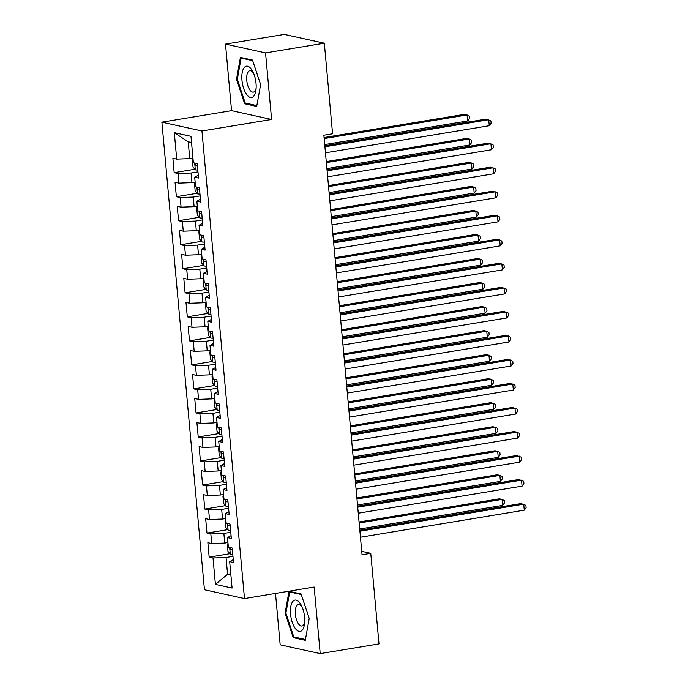 <?xml version="1.0" encoding="UTF-8"?>
<svg xmlns="http://www.w3.org/2000/svg" width="688" height="688" viewBox="0 0 688 688"><rect width="100%" height="100%" fill="white"/><g stroke="black" fill="none" stroke-linecap="round" stroke-linejoin="round"><path stroke-width="1.03" d="M275.492 593.434L280.171 644.794L320.212 653.6L378.993 643.891L370.755 553.307L361.733 551.32M161.886 122.18L204.439 589.745L244.489 598.551L201.937 130.987L161.886 122.18L231.555 110.665L271.605 119.471L265.551 52.916L225.501 44.109L231.555 110.665M225.501 44.109L284.282 34.4L324.332 43.206L265.551 52.916M191.531 142.528L188.211 141.797L174.305 132.672L176.704 159.109L172.869 158.257L174.176 172.679L178.02 173.522L178.897 183.137L175.053 182.286L176.36 196.708L180.204 197.551L181.082 207.157L177.237 206.314L178.553 220.728L182.389 221.579L183.266 231.185L179.422 230.342L180.738 244.756L184.582 245.607L185.45 255.214L181.615 254.371L182.922 268.784L186.766 269.627L187.643 279.242L183.799 278.399L185.106 292.813L188.951 293.656L189.828 303.27L185.984 302.428L187.299 316.841L191.135 317.684L192.012 327.299L188.168 326.447L189.484 340.87L193.328 341.712L194.197 351.327L190.361 350.476L191.668 364.898L195.512 365.741L196.39 375.347L192.545 374.504L193.853 388.926L197.697 389.769L198.574 399.375L194.73 398.533L196.046 412.946L199.89 413.798L200.758 423.404L196.914 422.561L198.23 436.975L202.074 437.826L202.943 447.432L199.107 446.589L200.414 461.003L204.259 461.846L205.136 471.461L201.292 470.618L202.599 485.031L206.443 485.874L207.32 495.489L203.476 494.646L204.792 509.06L208.636 509.903L209.505 519.517L205.66 518.666L206.976 533.088L210.82 533.931L211.698 543.546L207.853 542.694L209.161 557.117L229.861 553.694M174.305 132.672L190.972 136.344L193.38 162.772L197.215 163.615L198.531 178.037L194.687 177.186L195.564 186.801L199.408 187.643L200.715 202.057L196.871 201.214L197.748 210.829L201.593 211.672L202.9 226.085L199.064 225.243L199.933 234.857L203.777 235.7L205.093 250.114L201.249 249.271L202.126 258.877L205.961 259.729L207.277 274.142L203.433 273.299L204.31 282.906L208.154 283.757L209.462 298.171L205.617 297.328L206.495 306.934L210.339 307.777L211.646 322.199L207.81 321.348L208.679 330.962L212.523 331.805L213.839 346.227L209.995 345.376L210.872 354.991L214.708 355.834L216.023 370.247L212.179 369.404L213.056 379.019L216.901 379.862L218.208 394.276L214.364 393.433L215.241 403.048L219.085 403.89L220.401 418.304L216.557 417.461L217.425 427.067L221.269 427.919L222.585 442.332L218.741 441.49L219.618 451.096L223.454 451.947L224.77 466.361L220.925 465.518L221.803 475.124L225.647 475.967L226.954 490.389L223.118 489.546L223.987 499.153L227.831 499.995L229.147 514.418L225.303 513.566L226.171 523.181L230.016 524.024L231.331 538.446L227.487 537.595L228.364 547.209L232.209 548.052L233.516 562.466L229.672 561.623L232.08 588.051L215.413 584.387L213.005 557.959L209.161 557.117M324.332 43.206L332.571 133.79L323.867 135.226L362.043 554.743L370.755 553.307M227.934 542.522L224.735 543.056L223.858 533.441L230.772 532.306M211.698 543.546L224.735 543.056M210.82 533.931L223.858 533.441M229.672 561.623L233.258 559.662M225.75 518.503L222.542 519.027L221.674 509.421L228.588 508.277M209.505 519.517L222.542 519.027M208.636 509.903L221.674 509.421M227.487 537.595L231.073 535.642M223.566 494.474L220.358 494.999L219.481 485.393L226.395 484.249M207.32 495.489L220.358 494.999M206.443 485.874L219.481 485.393M225.303 513.566L228.889 511.614M221.373 470.446L218.173 470.97L217.296 461.364L224.211 460.22M205.136 471.461L218.173 470.97M204.259 461.846L217.296 461.364M223.118 489.546L226.705 487.586M219.188 446.417L215.989 446.951L215.112 437.336L222.026 436.192M202.943 447.432L215.989 446.951M202.074 437.826L215.112 437.336M220.925 465.518L224.512 463.557M217.004 422.389L213.796 422.922L212.927 413.307L219.842 412.164M200.758 423.404L213.796 422.922M199.89 413.798L212.927 413.307M218.741 441.49L222.327 439.529M214.819 398.361L211.612 398.894L210.734 389.279L217.649 388.135M198.574 399.375L211.612 398.894M197.697 389.769L210.734 389.279M216.557 417.461L220.143 415.5M212.626 374.332L209.427 374.865L208.55 365.251L215.464 364.115M196.39 375.347L209.427 374.865M195.512 365.741L208.55 365.251M214.364 393.433L217.958 391.472M210.442 350.304L207.234 350.837L206.366 341.231L213.28 340.087M194.197 351.327L207.234 350.837M193.328 341.712L206.366 341.231M212.179 369.404L215.765 367.444M208.258 326.284L205.05 326.809L204.173 317.202L211.096 316.059M192.012 327.299L205.05 326.809M191.135 317.684L204.173 317.202M209.995 345.376L213.581 343.424M206.073 302.256L202.865 302.78L201.988 293.174L208.903 292.03M189.828 303.27L202.865 302.78M188.951 293.656L201.988 293.174M207.81 321.348L211.397 319.395M203.88 278.227L200.681 278.752L199.804 269.146L206.718 268.002M187.643 279.242L200.681 278.752M186.766 269.627L199.804 269.146M205.617 297.328L209.212 295.367M201.696 254.199L198.488 254.732L197.619 245.117L204.534 243.973M185.45 255.214L198.488 254.732M184.582 245.607L197.619 245.117M203.433 273.299L207.019 271.339M199.511 230.17L196.304 230.704L195.426 221.089L202.341 219.945M183.266 231.185L196.304 230.704M182.389 221.579L195.426 221.089M201.249 249.271L204.835 247.31M197.327 206.142L194.119 206.675L193.242 197.06L200.156 195.917M181.082 207.157L194.119 206.675M180.204 197.551L193.242 197.06M199.064 225.243L202.65 223.282M195.134 182.114L191.935 182.647L191.058 173.032L197.972 171.897M178.897 183.137L191.935 182.647M178.02 173.522L191.058 173.032M196.871 201.214L200.466 199.253M192.95 158.094L189.742 158.618L188.211 141.797M176.704 159.109L189.742 158.618M194.687 177.186L198.273 175.225M271.605 119.471L201.937 130.987M320.212 653.6L314.158 587.045L244.489 598.551M230.781 573.758L227.573 574.291L230.893 575.022M232.957 556.325L226.042 557.469L227.573 574.291L215.413 584.387M213.005 557.959L226.042 557.469M256.701 106.425L260.623 84.564L252.487 60.054L240.422 57.396L236.5 79.258L244.644 103.776L256.701 106.425M301.069 593.942L289.012 591.284L285.09 613.146L293.234 637.656L305.291 640.313L309.213 618.452L301.069 593.942M174.176 172.679L194.867 169.257M176.36 196.708L197.06 193.285M178.553 220.728L199.245 217.313M180.738 244.756L201.429 241.342M182.922 268.784L203.614 265.37M185.106 292.813L205.807 289.399M187.299 316.841L207.991 313.418M189.484 340.87L210.175 337.447M191.668 364.898L212.36 361.475M193.853 388.926L214.553 385.504M196.046 412.946L216.737 409.532M198.23 436.975L218.922 433.56M200.414 461.003L221.115 457.589M202.599 485.031L223.299 481.609M204.792 509.06L225.483 505.637M206.976 533.088L227.668 529.665M246.915 103.398L244.644 103.776M237.343 79.12L236.5 79.258M295.505 637.286L293.234 637.656M285.924 613.008L285.09 613.146M324.917 146.785L488.721 119.729L489.271 125.732L325.467 152.796M324.822 145.761L486.02 119.127L490.905 120.882L491.12 123.281L489.271 125.732M193.036 159.057L192.322 159.771L192.984 166.978L195.366 169.85A6.467 0.989 -5.2 0 0 197.8 170.031M324.719 144.583L467.625 120.976L467.075 114.965L464.366 114.371L324.074 137.548M195.039 163.142L195.125 164.509L196.028 165.421A6.467 0.989 -5.2 0 0 197.387 165.464M467.625 120.976L469.474 118.525L469.259 116.117L467.075 114.965L324.168 138.572M327.101 170.813L490.905 143.758L491.456 149.76L327.651 176.825M327.006 169.79L488.205 143.156L493.09 144.91L493.313 147.309L491.456 149.76M329.294 194.842L493.098 167.777L493.64 173.789L329.836 200.853M329.199 193.818L490.389 167.184L495.274 168.938L495.498 171.338L493.64 173.789M195.229 183.085L194.515 183.791L195.168 191.006L197.551 193.878A6.467 0.989 -5.2 0 0 199.993 194.059M326.903 168.612L469.809 144.996L469.259 138.993L466.559 138.4L326.267 161.577M197.232 187.162L197.31 188.538L198.213 189.449A6.467 0.989 -5.2 0 0 199.572 189.492M469.809 144.996L471.658 142.554L471.443 140.146L469.259 138.993L326.353 162.6M197.413 207.114L196.699 207.819L197.353 215.026L199.735 217.907A6.467 0.989 -5.2 0 0 202.177 218.087M329.088 192.631L471.994 169.024L471.452 163.022L468.743 162.428L328.451 185.605M199.417 211.19L199.503 212.566L200.406 213.478A6.467 0.989 -5.2 0 0 201.756 213.521M471.994 169.024L473.851 166.582L473.628 164.174L471.452 163.022L328.546 186.629M253.752 96.139A15.867 6.785 -99.4 0 0 255.97 89.904A15.867 6.785 -99.4 0 0 253.003 71.965A15.867 6.785 -99.4 0 0 244.249 67.544A15.867 6.785 -99.4 0 0 243.621 88.313A15.867 6.785 -99.4 0 0 253.752 96.139M253.691 73.504A10.862 4.644 -99.4 0 0 249.804 70.701A10.862 4.644 -99.4 0 0 248.325 71.629A10.862 4.644 -99.4 0 0 247.379 84.048A10.862 4.644 -99.4 0 0 253.347 92.132A10.862 4.644 -99.4 0 0 254.827 91.203A10.862 4.644 -99.4 0 0 256.125 88.219M256.856 105.582L245.203 103.019L237.317 79.275L241.11 58.093L252.677 60.63M242.511 57.861L241.11 58.093M302.333 630.027A15.867 6.785 -99.4 0 0 304.552 623.792A15.867 6.785 -99.4 0 0 301.593 605.853A15.867 6.785 -99.4 0 0 292.839 601.424A15.867 6.785 -99.4 0 0 292.202 622.193A15.867 6.785 -99.4 0 0 302.333 630.027M302.281 607.392A10.862 4.644 -99.4 0 0 298.394 604.58A10.862 4.644 -99.4 0 0 296.915 605.509A10.862 4.644 -99.4 0 0 295.96 617.936A10.862 4.644 -99.4 0 0 301.937 626.02A10.862 4.644 -99.4 0 0 303.417 625.091A10.862 4.644 -99.4 0 0 304.715 622.107M305.446 639.47L293.785 636.907L285.898 613.154L289.7 591.972L301.267 594.518M291.101 591.749L289.7 591.972M331.478 218.87L495.283 191.806L495.833 197.817L332.02 224.873M331.384 217.847L492.574 191.212L497.467 192.967L497.682 195.366L495.833 197.817M333.663 242.898L497.467 215.834L498.017 221.846L334.213 248.901M333.568 241.866L494.767 215.241L499.651 216.995L499.866 219.395L498.017 221.846M199.597 231.142L198.884 231.847L199.537 239.054L201.928 241.935A6.467 0.989 -5.2 0 0 204.362 242.116M331.281 216.66L474.178 193.053L473.636 187.05L470.927 186.448L330.636 209.634M201.601 235.219L201.687 236.586L202.59 237.506A6.467 0.989 -5.2 0 0 203.949 237.549M474.178 193.053L476.036 190.602L475.821 188.202L473.636 187.05L330.73 210.657M201.782 255.171L201.068 255.876L201.73 263.083L204.112 265.964A6.467 0.989 -5.2 0 0 206.546 266.144M333.465 240.688L476.371 217.081L475.821 211.078L473.112 210.476L332.82 233.653M203.786 259.247L203.872 260.614L204.775 261.535A6.467 0.989 -5.2 0 0 206.133 261.578M476.371 217.081L478.22 214.63L478.005 212.231L475.821 211.078L332.915 234.685M335.847 266.927L499.651 239.863L500.202 245.865L336.398 272.93M335.761 265.895L496.951 239.269L501.836 241.015L502.059 243.423L500.202 245.865M203.975 279.199L203.261 279.904L203.915 287.111L206.297 289.992A6.467 0.989 -5.2 0 0 208.739 290.173M335.649 264.717L478.556 241.11L478.005 235.098L475.305 234.505L335.013 257.682M205.979 283.275L206.056 284.643L206.959 285.563A6.467 0.989 -5.2 0 0 208.318 285.606M478.556 241.11L480.405 238.659L480.19 236.259L478.005 235.098L335.099 258.714M338.04 290.955L501.844 263.891L502.386 269.894L338.582 296.958M337.946 289.923L499.135 263.298L504.02 265.043L504.244 267.451L502.386 269.894M206.159 303.227L205.445 303.933L206.099 311.139L208.481 314.02A6.467 0.989 -5.2 0 0 210.924 314.192M337.834 288.745L480.74 265.138L480.198 259.127L477.489 258.533L337.197 281.71M208.163 307.304L208.249 308.671L209.152 309.583A6.467 0.989 -5.2 0 0 210.511 309.634M480.74 265.138L482.598 262.687L482.374 260.288L480.198 259.127L337.292 282.734M340.225 314.975L504.029 287.919L504.579 293.922L340.775 320.986M340.13 313.952L501.32 287.326L506.213 289.072L506.428 291.48L504.579 293.922M342.409 339.003L506.213 311.948L506.764 317.951L342.959 345.015M342.314 337.98L503.513 311.346L508.398 313.1L508.613 315.5L506.764 317.951M344.593 363.032L508.406 335.968L508.948 341.979L345.144 369.043M344.507 362.008L505.697 335.374L510.582 337.129L510.806 339.528L508.948 341.979M346.786 387.06L510.591 359.996L511.132 366.007L347.328 393.063M346.692 386.037L507.882 359.403L512.775 361.157L512.99 363.556L511.132 366.007M348.971 411.089L512.775 384.024L513.325 390.036L349.521 417.091M348.876 410.065L510.066 383.431L514.959 385.185L515.174 387.585L513.325 390.036M351.155 435.117L514.959 408.053L515.51 414.064L351.706 441.12M351.061 434.085L512.259 407.459L517.144 409.205L517.359 411.613L515.51 414.064M353.348 459.145L517.152 432.081L517.694 438.084L353.89 465.148M353.254 458.113L514.443 431.488L519.328 433.234L519.552 435.642L517.694 438.084M208.344 327.256L207.63 327.961L208.283 335.168L210.674 338.049A6.467 0.989 -5.2 0 0 213.108 338.221M340.027 312.773L482.924 289.166L482.383 283.155L479.674 282.562L339.382 305.739M210.347 331.332L210.433 332.7L211.336 333.611A6.467 0.989 -5.2 0 0 212.695 333.654M482.924 289.166L484.782 286.715L484.567 284.316L482.383 283.155L339.476 306.762M210.528 351.276L209.814 351.989L210.476 359.196L212.859 362.069A6.467 0.989 -5.2 0 0 215.292 362.249M342.211 336.802L485.117 313.186L484.567 307.183L481.858 306.59L341.566 329.767M212.532 355.352L212.618 356.728L213.521 357.64A6.467 0.989 -5.2 0 0 214.88 357.683M485.117 313.186L486.966 310.744L486.751 308.336L484.567 307.183L341.661 330.79M212.721 375.304L212.007 376.009L212.661 383.225L215.043 386.097A6.467 0.989 -5.2 0 0 217.485 386.278M344.396 360.83L487.302 337.215L486.751 331.212L484.051 330.618L343.759 353.795M214.725 379.38L214.802 380.756L215.705 381.668A6.467 0.989 -5.2 0 0 217.064 381.711M487.302 337.215L489.159 334.772L488.936 332.364L486.751 331.212L343.854 354.819M214.905 399.332L214.192 400.038L214.845 407.244L217.227 410.125A6.467 0.989 -5.2 0 0 219.67 410.306M346.58 384.85L489.486 361.243L488.944 355.24L486.235 354.647L345.944 377.824M216.909 403.409L216.995 404.785L217.898 405.696A6.467 0.989 -5.2 0 0 219.257 405.739M489.486 361.243L491.344 358.801L491.12 356.393L488.944 355.24L346.038 378.847M217.09 423.361L216.376 424.066L217.03 431.273L219.42 434.154A6.467 0.989 -5.2 0 0 221.854 434.334M348.773 408.878L491.671 385.271L491.129 379.269L488.42 378.667L348.128 401.844M219.094 427.437L219.18 428.805L220.083 429.725A6.467 0.989 -5.2 0 0 221.441 429.768M491.671 385.271L493.528 382.82L493.313 380.421L491.129 379.269L348.223 402.876M219.274 447.389L218.56 448.094L219.223 455.301L221.605 458.182A6.467 0.989 -5.2 0 0 224.039 458.363M350.957 432.907L493.864 409.3L493.313 403.297L490.604 402.695L350.312 425.872M221.287 451.466L221.364 452.833L222.267 453.753A6.467 0.989 -5.2 0 0 223.626 453.796M493.864 409.3L495.713 406.849L495.498 404.449L493.313 403.297L350.407 426.904M221.467 471.418L220.753 472.123L221.407 479.33L223.789 482.211A6.467 0.989 -5.2 0 0 226.232 482.383M353.142 456.935L496.048 433.328L495.498 427.317L492.797 426.723L352.505 449.9M223.471 475.494L223.548 476.861L224.46 477.782A6.467 0.989 -5.2 0 0 225.81 477.825M496.048 433.328L497.906 430.877L497.682 428.478L495.498 427.317L352.6 450.932M355.533 483.174L519.337 456.11L519.879 462.112L356.074 489.177M355.438 482.142L516.628 455.516L521.521 457.262L521.736 459.67L519.879 462.112M223.652 495.446L222.938 496.151L223.591 503.358L225.982 506.239A6.467 0.989 -5.2 0 0 228.416 506.411M355.326 480.964L498.232 457.357L497.691 451.345L494.982 450.752L354.69 473.929M225.655 499.522L225.741 500.89L226.644 501.801A6.467 0.989 -5.2 0 0 228.003 501.844M498.232 457.357L500.09 454.906L499.866 452.506L497.691 451.345L354.784 474.952M357.717 507.194L521.521 480.138L522.072 486.141L358.267 513.205M357.622 506.17L518.812 479.536L523.706 481.29L523.921 483.69L522.072 486.141M225.836 519.466L225.122 520.18L225.784 527.386L228.167 530.259A6.467 0.989 -5.2 0 0 230.6 530.439M357.519 504.992L500.417 481.385L499.875 475.374L497.166 474.78L356.874 497.957M227.84 523.551L227.926 524.918L228.829 525.83A6.467 0.989 -5.2 0 0 230.188 525.873M500.417 481.385L502.274 478.934L502.059 476.535L499.875 475.374L356.969 498.981M359.901 531.222L523.706 504.166L524.256 510.169L360.452 537.233M359.807 530.199L521.005 503.564L525.89 505.319L526.114 507.718L524.256 510.169M228.02 543.494L227.307 544.199L227.969 551.415L230.351 554.287A6.467 0.989 -5.2 0 0 232.785 554.468M359.704 529.02L502.61 505.405L502.059 499.402L499.359 498.809L359.067 521.986M230.033 547.571L230.11 548.947L231.013 549.858A6.467 0.989 -5.2 0 0 232.372 549.901M502.61 505.405L504.459 502.962L504.244 500.554L502.059 499.402L359.153 523.009M194.695 163.065L195.306 169.781M197.361 165.206L196.028 165.421M196.88 187.084L197.49 193.81M199.546 189.226L198.213 189.449M199.064 211.113L199.675 217.838M201.739 213.254L200.406 213.478M201.249 235.141L201.868 241.866M203.923 237.283L202.59 237.506M203.442 259.17L204.052 265.895M206.108 261.311L204.775 261.535M205.626 283.198L206.237 289.915M208.292 285.339L206.959 285.563M207.81 307.226L208.421 313.943M210.485 309.368L209.152 309.583M210.003 331.255L210.614 337.971M212.669 333.396L211.336 333.611M212.188 355.283L212.798 362M214.854 357.425L213.521 357.64M214.372 379.303L214.983 386.028M217.038 381.444L215.705 381.668M216.557 403.331L217.167 410.057M219.231 405.473L217.898 405.696M218.75 427.36L219.36 434.085M221.416 429.501L220.083 429.725M220.934 451.388L221.545 458.113M223.6 453.53L222.267 453.753M223.118 475.417L223.729 482.133M225.793 477.558L224.46 477.782M225.303 499.445L225.913 506.162M227.977 501.586L226.644 501.801M227.496 523.473L228.106 530.19M230.162 525.615L228.829 525.83M229.68 547.493L230.291 554.218M232.346 549.643L231.013 549.858"/></g></svg>

